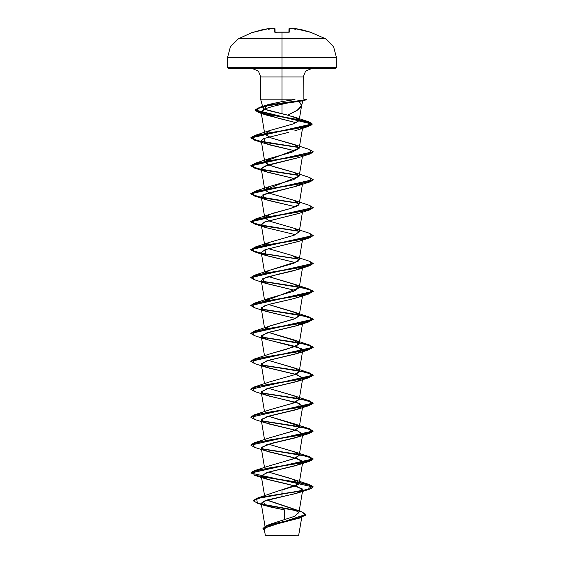 <?xml version="1.0" encoding="UTF-8"?>
<svg xmlns="http://www.w3.org/2000/svg" width="564" height="564" viewBox="0 0 564 564"><rect width="100%" height="100%" fill="white"/><g stroke="black" fill="none" stroke-linecap="round" stroke-linejoin="round"><path stroke-width="0.85" d="M253.039 32.07L238.396 38.803L282 38.803L282 57.683L336.504 57.683L282 57.683L282 67.715L336.504 67.715L282 67.715L282 68.646L335.566 68.646L282 68.646L282 76.951L260.808 76.951L258.375 71.078L252.503 68.646M275.514 32.289L282 32.049L274.858 32.247L274.4 28.235L268.126 29.356L270.748 28.207L261.936 29.793L253.151 32.296M310.447 32.211L325.604 38.803L282 38.803L282 32.07L282 38.803L325.604 38.803L333.578 46.784L336.504 57.683L336.504 67.715L335.566 68.646M253.299 32.282L269.98 28.285L271.573 28.567L271.072 28.242L271.58 28.56L271.08 28.278L268.126 29.356L273.385 28.235L274.485 28.285L274.583 32.056L274.999 32.233M295.092 535.546L282 535.8L298.412 535.8M287.591 115.112L282 113.815L282 104.213L282 113.815L268.422 110.572L264.29 109L262.93 107.717L264.424 105.962L268.584 104.488L282 101.619L282 99.793L260.808 99.793L293.287 99.793L282 99.793L282 76.951L282 101.619L293.287 99.793L282 101.619L267.082 104.932L264.77 109.24L287.591 115.112L297.545 110.128L301.606 105.412L298.694 101.217L301.543 104.474L301.543 105.954L300.401 107.865L295.381 111.411L287.591 115.112L297.256 118.313L299.075 120.661L294.521 117.15M311.497 68.646L305.625 71.078L303.192 76.951L282 76.951L303.192 76.951L303.171 98.813L306.4 99.906L286.85 103.156L272.828 106.363L264.037 109.099L261.09 111.827L261.752 112.863L279.004 118.426L296.333 122.712L266.039 114.985L261.752 112.863L264.516 108.894L272.828 106.363L286.85 103.156L302.325 100.871L305.829 99.906L303.192 98.82L305.829 99.673L270.833 104.833L259.419 107.414L255.062 109.994L312.259 123.939L250.853 137.75L255.238 140.133L267.153 142.523L298.983 147.296L260.963 141.43L251.304 138.504L254.512 135.571L296.53 128.606L311.173 125.13L308.353 121.648L268.379 114.548L255.753 111.002L259.292 107.456L277.876 103.564L306.4 99.673L264.96 106.251L255.506 109.416L258.827 112.588L297.122 119.462L311.018 122.896L308.712 126.329L266.934 133.245L252.143 136.7L254.512 140.154L299.103 147.549L267.216 142.762L255.259 140.373L250.853 137.983L312.259 124.172L255.062 110.227L259.419 107.646L270.833 105.066L305.829 99.906L302.325 100.871L302.889 100.85L301.543 105.954M298.871 512.887L295.522 509.786L267.801 500.487M270.396 493.676L298.645 484.187L299.167 483.263L296.974 480.796L290.263 478.321L268.457 472.061L294.366 479.661L296.883 485.4L282 490.053L282 493.796L256.803 498.329L253.257 500.656M283.248 461.803L295.691 458.031L299.167 455.338L299.146 454.859L295.487 452.18L268.457 444.136L294.366 451.736L299.146 455.465L293.033 459.033L269.634 465.702L254.512 470.679L296.643 463.693L311.786 460.203L309.488 456.713L261.59 448.732L294.93 453.808L308.198 456.346L313.147 458.892L250.867 472.97L254.512 470.679M269.352 437.883L292.166 431.389L299.167 427.413L297.947 425.524L268.457 416.211L294.366 423.811L299.181 427.3L293.936 430.79L269.634 437.777L254.512 442.754L296.643 435.768L311.786 432.278L309.488 428.788L261.59 420.807L294.93 425.883L308.198 428.421L313.147 430.966L250.867 445.045L254.512 442.754M269.465 409.908L291.398 403.711L299.167 399.488L295.155 396.196L268.457 388.286L294.366 395.886L299.146 399.608L293.499 403.02L269.634 409.845L254.512 414.829L296.643 407.842L311.786 404.353L309.488 400.863L261.59 392.882L294.93 397.958L308.198 400.496L313.147 403.041L250.853 417.233L313.147 403.274L308.247 400.743L295.092 398.219L261.865 393.164L301.55 399.305L312.512 402.379L309.488 405.445L267.357 412.425L252.214 415.915L254.512 419.412L250.853 417.233M293.802 374.989L298.391 372.726L299.167 371.563L295.628 368.461L268.457 360.361L294.366 367.961L299.181 371.45L293.936 374.94L269.634 381.927L254.512 386.904L296.643 379.917L311.786 376.428L309.488 372.938L261.597 364.957L294.93 370.033L308.198 372.571L313.147 375.116L250.853 389.308L313.147 375.349L308.247 372.818L295.092 370.294L261.865 365.239L301.55 371.38L312.512 374.454L309.488 377.52L267.357 384.5L252.214 387.99L254.512 391.486L250.853 389.308M269.458 354.065L295.409 346.451L299.181 343.398L297.15 341.262L268.457 332.429L294.366 340.036L298.56 344.646L286.463 349.264L269.634 354.002L254.512 358.979L296.643 351.992L311.786 348.503L309.488 345.013L261.59 337.032L294.93 342.108L308.198 344.646L313.147 347.184L250.867 361.27L254.512 358.979M265.017 328.805L270.41 325.795L295.515 318.484L299.167 315.713L296.713 313.112L268.457 304.504L294.366 312.111L299.181 315.6L293.936 319.09L269.634 326.07L254.512 331.047L296.643 324.067L311.786 320.578L309.488 317.088L261.59 309.107L294.93 314.183L308.198 316.721L313.147 319.259L250.867 333.338L254.512 331.047M264.897 301.134L299.167 287.788L296.304 284.989L268.457 276.579L294.366 284.185L299.181 287.675L293.936 291.165L269.634 298.144L264.897 301.134M264.826 273.78L268.556 270.649L298.3 261.104M302.48 240.081L299.167 259.863L291.835 255.4L294.366 256.26L299.181 259.75L293.936 263.24L269.634 270.219L264.89 273.209M264.833 245.904L269.338 242.407L293.611 235.428L299.167 231.938L294.662 228.448L270.389 221.469L264.833 217.972L266.85 215.596L273.103 213.22L290.615 208.468L297.136 206.015M297.785 205.627L298.271 205.282M302.48 184.231L299.167 204.013L294.662 200.523L270.389 193.544L264.833 190.054L299.167 176.088L294.662 172.598L270.389 165.619L264.833 162.122L264.883 161.537L299.167 148.163L296.149 145.293L271.503 138.067L264.833 134.197L270.544 130.27L292.441 124.122M294.507 123.431L299.075 120.661L292.963 123.953L269.634 130.594L264.861 134.331L271.503 138.067L294.366 144.56L299.054 148.515L292.082 152.167L269.634 158.519L264.883 161.537L267.216 164.307L275.035 167.057L294.366 172.485L299.174 176.038L293.682 179.556L269.634 186.444L264.826 190.012L270.346 193.53L294.366 200.41L298.998 204.478L290.615 208.468L269.634 214.369L264.819 217.782L269.775 221.25L294.366 228.335L299.181 231.755L294.189 235.223L269.634 242.294L264.897 245.284M301.902 127.915L299.576 129.212L301.902 127.915M297.933 129.847L299.576 129.212M294.782 130.841L295.755 130.566M288.458 132.385L263.79 138.561L261.287 140.929L269.768 144.948L295.543 150.919L265.813 143.771L263.79 138.561L288.458 132.385M302.41 155.516L302.135 155.798L302.41 155.516M298.25 157.708L264.791 166.07L261.287 168.855L267.512 172.239L295.543 178.844L265.82 171.696L261.4 168.206L269.049 164.716L298.18 157.737L309.488 154.12L267.357 161.1L252.214 164.589L254.512 168.079L299.11 175.475L267.216 170.688L255.259 168.298L250.853 165.908L313.133 151.829L309.488 154.12M302.41 183.441L294.45 186.776L266.342 193.445L261.287 196.78L268.069 200.326L295.543 206.769L265.82 199.621L262.775 194.918L298.18 185.662L302.41 183.441M302.41 211.366L302.135 211.648L302.41 211.366M298.278 213.552L264.798 221.92L261.308 224.803M302.713 238.671L302.403 239.291M298.257 241.484L265.066 249.739L261.287 252.63L264.868 255.132L295.543 262.62L265.813 255.471L265.066 249.739L298.18 241.512L309.488 237.895L267.357 244.875L252.214 248.364L254.512 251.854L250.853 249.683L313.133 235.604L309.488 237.895M302.41 267.216L294.45 270.551L266.342 277.22L261.287 280.555L264.868 283.058L295.543 290.545L265.82 283.396L262.408 278.926L277.234 274.449L298.187 269.437L302.41 267.216M299.167 315.713L302.713 294.521L299.59 296.84L291.792 299.153L271.037 303.82L263.698 306.153L261.287 308.487L264.868 310.983L295.543 318.47L265.813 311.321L261.435 307.761L268.323 304.546L291.792 299.153L298.18 297.362L302.41 295.141M299.167 343.638L302.713 322.446L296.121 325.936L266.828 332.915L261.287 336.412L267.879 339.902L297.172 346.881L302.713 350.371L296.121 353.861L266.828 360.847L261.287 364.337L267.879 367.827L297.172 374.806L302.713 378.296L296.121 381.786L266.828 388.772L261.287 392.262L267.879 395.752L297.172 402.731L302.713 406.221L296.121 409.711L266.828 416.697L261.287 420.187L267.879 423.677L297.172 430.656L302.713 434.146L296.121 437.636L266.828 444.622L261.287 448.112L267.879 451.602L297.172 458.581L302.713 462.071L296.121 465.561L266.828 472.547L261.287 476.037L267.879 479.527L297.172 486.506L302.713 489.996L296.389 493.408L267.11 500.021L261.167 503.208M265.024 526.29L261.174 503.278L268.513 506.606L284.63 509.919L284.418 519.775L284.63 509.919L265.115 505.64L263.466 501.234L298.187 492.837L301.987 488.65L289.318 484.462L265.82 478.878L261.28 475.769L268.288 472.11L298.187 464.912L301.937 460.682L291.08 456.946L265.813 450.946L261.428 447.4L272.412 443.107L298.18 436.987L302.727 433.956L297.052 430.621L264.897 422.697L261.562 419.285L269.662 415.879L298.187 409.062L299.435 403.521L265.82 395.096L261.4 391.606L269.049 388.117L298.18 381.137L302.6 377.647L294.951 374.158L265.82 367.171L261.4 363.681L269.049 360.192L298.18 353.212L301.331 348.573L265.813 339.246L261.541 335.531L270.163 331.97L298.187 325.287L302.41 323.066M299.054 518.182L269.042 525.993L264.382 528.722M268.471 535.588L282 535.567L265.376 535.588L264.319 529.286M271.051 523.935L294.718 516.293L298.828 512.5L293.026 508.721L267.026 500.049M293.548 508.897L302.05 511.936L305.455 515.313L296.171 518.69L267.054 525.444L262.958 528.461L305.899 514.453L301.825 511.865L290.608 509.271L261.767 504.096L296.981 510.575M253.243 500.769L261.386 497.166L282 493.796L261.386 497.399L253.243 500.769L257.741 503.307L297.51 510.928L262.267 504.435M305.899 514.453L262.951 528.574L264.502 530.393L263.903 527.185L272.913 523.97L301.197 517.548L305.892 514.572M265.052 505.619L257.388 503.201L256.634 498.618L282 494.029L282 496.821L282 494.029L304.024 490.539L310.771 488.791L313.147 487.049L250.853 473.083L313.147 459.124L308.247 456.593L295.092 454.069L261.865 449.014L301.55 455.155L312.512 458.229L309.488 461.296L267.357 468.275L252.214 471.772L254.512 475.262L296.643 482.241L311.786 485.731L309.488 489.221L282 494.029L308.698 489.221L309.488 484.638L261.59 476.658L294.93 481.734L308.198 484.279L313.147 486.817L310.771 488.558L304.024 490.306L282 493.796L282 490.053M228.434 68.646L282 68.646L282 67.715L227.496 67.715L228.434 68.646L282 68.646L282 76.951L260.808 76.951L260.808 99.793L262.93 107.717M227.496 67.715L282 67.715L282 57.683L227.496 57.683L282 57.683L282 38.803L238.396 38.803L230.422 46.784L227.496 57.683L227.496 67.715M268.457 248.653L291.835 255.4M250.867 417.12L254.512 414.829M250.867 389.195L254.512 386.904M250.867 305.413L254.512 303.122L296.643 296.142L311.786 292.653L309.488 289.163L261.597 281.182L294.93 286.258L308.198 288.796L313.147 291.334L250.867 305.413M250.867 277.488L254.512 275.197L296.643 268.217L311.786 264.727L309.488 261.238L313.147 263.409L250.867 277.488M298.983 258.996L260.963 253.137L251.304 250.204L254.512 247.272L296.643 240.292L311.786 236.802L309.488 233.313L313.147 235.484L250.853 249.45L255.238 251.833L267.153 254.223L298.983 258.996M309.481 205.381L313.147 207.559L250.853 221.525L255.238 223.908L267.153 226.298L298.983 231.071L260.963 225.212L251.304 222.279L254.512 219.347L296.643 212.367L311.786 208.877L309.488 205.388L294.366 200.41M298.983 203.146L260.963 197.28L251.304 194.354L254.512 191.422L296.643 184.442L311.786 180.952L309.488 177.463L313.147 179.634L250.853 193.6L255.238 195.983L267.153 198.373L298.983 203.146M298.983 175.221L260.963 169.355L251.304 166.429L254.512 163.497L296.643 156.517L311.786 153.027L309.488 149.538L313.147 151.709L250.853 165.675L255.238 168.058L267.153 170.448L298.983 175.221M254.519 447.337L250.853 445.158L313.147 431.199L308.247 428.668L295.092 426.144L261.865 421.089L301.55 427.23L312.512 430.304L309.488 433.371L267.357 440.35L252.214 443.847L254.512 447.337L265.813 450.946M254.519 363.561L250.853 361.383L313.147 347.417L308.247 344.893L295.092 342.369L261.865 337.314L301.55 343.455L312.512 346.529L309.488 349.595L267.357 356.575L252.214 360.065L254.512 363.561L265.82 367.171M254.519 335.636L250.853 333.458L313.147 319.492L308.247 316.968L295.092 314.444L261.865 309.389L301.55 315.53L312.512 318.597L309.488 321.67L267.357 328.65L252.214 332.14L254.512 335.636L265.813 339.246M254.519 307.711L250.853 305.533L313.147 291.567L308.247 289.043L295.092 286.519L261.865 281.464L301.55 287.605L312.512 290.671L309.488 293.745L267.357 300.725L252.214 304.215L254.512 307.704L265.813 311.321M254.519 279.786L250.853 277.608L313.133 263.529L309.488 265.82L267.357 272.8L252.214 276.289L254.512 279.779L265.82 283.396M299.103 259.25L261.865 253.539L299.103 259.25M299.103 231.325L267.216 226.538L255.259 224.148L250.853 221.758L313.133 207.679L309.488 209.97L267.357 216.95L252.214 220.439L254.512 223.929L299.103 231.325M299.103 203.4L267.216 198.613L255.259 196.223L250.853 193.833L313.133 179.754L309.488 182.045L267.357 189.025L252.214 192.514L254.512 196.004L299.103 203.4M295.543 234.694L265.82 227.546L261.4 225.036L264.234 222.145L298.187 213.587L309.488 209.97M296.149 130.446L297.404 130.03M292.096 99.673L295 99.504M265.588 535.8L282 535.8L265.376 535.588M310.715 32.282L293.202 28.2L292.427 28.567L294.02 28.285L310.856 32.289L302.064 29.793L293.252 28.207L295.874 29.356L289.6 28.235L289.142 32.247L282 32.07L289.417 32.056L289.515 28.285L290.834 28.263M289.001 32.233L275.084 32.247L274.992 28.736L275.084 32.247L274.992 28.736L274.534 28.63M288.916 32.247L289.008 28.736L288.916 32.247L289.008 28.736L289.515 28.285L289.008 28.736L288.916 32.247M290.904 28.263L289.452 28.242L289.008 28.736M273.096 28.263L274.985 28.672M254.068 32.049L253.144 32.289M293.238 28.207L292.427 28.567L292.92 28.278L295.874 29.356L290.968 28.278M298.849 513.085L302.713 489.996M264.587 495.777L261.287 476.037M299.167 483.263L302.713 462.071M264.53 467.5L261.287 448.112M299.167 455.338L302.713 434.146M264.53 439.575L261.287 420.187M299.167 427.413L302.713 406.221M264.53 411.649L261.287 392.262M299.167 399.488L302.713 378.296M264.53 383.724L261.287 364.337M299.167 371.563L302.713 350.371M264.53 355.799L261.287 336.412M264.53 327.874L261.287 308.487M264.53 299.949L261.287 280.555M299.167 287.788L302.48 268.006M264.53 272.024L261.287 252.63M264.735 245.312L261.287 224.705M299.167 231.938L302.48 212.156M264.833 217.972L261.287 196.78M264.833 190.054L261.287 168.855M299.167 176.088L302.48 156.306M264.833 162.122L261.287 140.929M299.167 148.163L302.487 128.303M264.833 134.197L261.09 111.827M299.132 120.456L301.606 105.672M301.705 517.385L298.659 535.553M270.671 524.083L267.054 525.444M270.234 493.719L256.803 498.329M297.397 518.802L301.197 517.548M266.462 105.137L259.292 107.456M269.634 130.594L254.512 135.571M294.366 144.56L309.488 149.538M269.634 158.519L254.512 163.497M294.366 172.485L309.488 177.463M269.634 186.444L254.512 191.422M269.634 214.369L254.512 219.347M294.366 228.335L309.488 233.313M269.634 242.294L254.512 247.272M294.366 256.26L309.488 261.238M269.634 270.219L254.512 275.197M294.366 284.185L309.488 289.163M269.634 298.144L254.512 303.122M294.366 312.111L309.488 317.088M294.366 340.036L309.488 345.013M294.366 367.961L309.488 372.938M294.366 395.886L309.488 400.863M294.366 423.811L309.488 428.788M294.366 451.736L309.488 456.713M294.366 479.661L309.488 484.638M308.353 121.648L292.892 116.544M258.827 112.588L266.039 114.985M308.712 126.329L297.602 129.967M254.512 140.154L265.813 143.771M254.512 168.079L265.82 171.696M309.488 182.045L298.18 185.662M254.512 196.004L265.82 199.621M254.512 223.929L265.82 227.546M254.512 251.854L265.813 255.471M309.488 265.82L298.187 269.437M309.488 293.745L298.18 297.362M309.488 321.67L298.187 325.287M309.488 349.595L298.18 353.212M309.488 377.52L298.18 381.137M254.512 391.486L265.82 395.096M309.488 405.445L298.187 409.062M254.512 419.412L265.82 423.021M309.488 433.371L298.18 436.987M309.488 461.296L298.187 464.912M254.512 475.262L265.82 478.878M309.488 489.221L298.187 492.837M289.417 28.249L289.015 28.672M253.553 32.211L269.98 28.285L271.58 28.56M273.385 28.235L274.576 28.249M269.98 28.285L270.826 28.2"/></g></svg>
